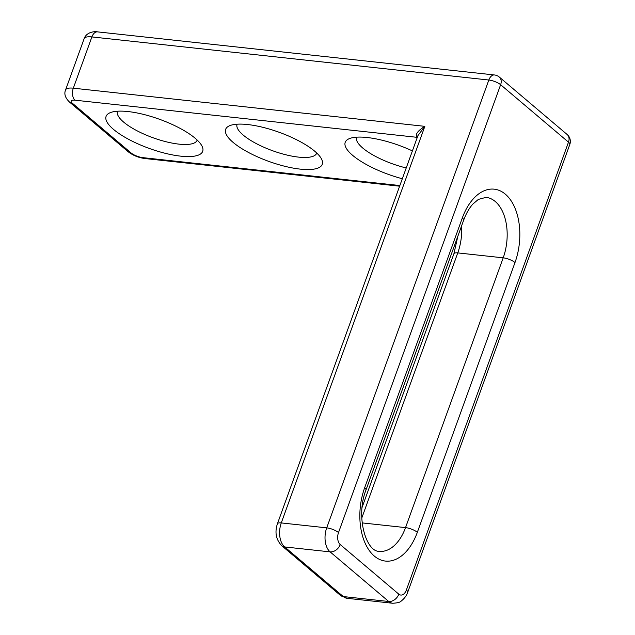 <?xml version="1.0" encoding="UTF-8"?>
<svg xmlns="http://www.w3.org/2000/svg" width="635" height="635" viewBox="0 0 635 635"><rect width="100%" height="100%" fill="white"/><g stroke="black" fill="none" stroke-linecap="round" stroke-linejoin="round"><path stroke-width="0.95" d="M113.554 129.421A51.371 15.446 19.9 0 1 110.212 112.681A51.371 15.446 19.9 0 1 150.9 116.427A51.371 15.446 19.9 0 1 195.215 138.287A51.371 15.446 19.9 0 1 201.882 145.867A51.371 15.446 19.9 0 1 172.974 154.996A51.371 15.446 19.9 0 1 113.554 129.421M117.554 111.22A42.347 12.732 -160.1 0 0 117.499 111.347A42.347 12.732 -160.1 0 0 123.658 122.111A42.347 12.732 -160.1 0 0 166.537 141.867A42.347 12.732 -160.1 0 0 197.136 140.176A42.347 12.732 -160.1 0 0 197.175 140.041M237.117 124.198A42.347 12.732 -160.1 0 0 237.069 124.325A42.347 12.732 -160.1 0 0 243.221 135.088A42.347 12.732 -160.1 0 0 286.099 154.845A42.347 12.732 -160.1 0 0 316.698 153.154A42.347 12.732 -160.1 0 0 316.738 153.019M233.116 142.399A51.371 15.446 19.9 0 1 229.775 125.659A51.371 15.446 19.9 0 1 270.47 129.405A51.371 15.446 19.9 0 1 314.785 151.265A51.371 15.446 19.9 0 1 321.445 158.845A51.371 15.446 19.9 0 1 292.537 167.973A51.371 15.446 19.9 0 1 233.116 142.399M402.32 178.745A51.371 15.446 19.9 0 1 352.687 155.384A51.371 15.446 19.9 0 1 349.337 138.636A51.371 15.446 19.9 0 1 412.401 150.908M356.68 137.176A42.347 12.732 -160.1 0 0 356.632 137.311A42.347 12.732 -160.1 0 0 362.783 148.066A42.347 12.732 -160.1 0 0 406.225 167.957M417.235 137.541L416.973 137.319C414.98 134.509 417.6 130.85 424.839 126.341L417.949 135.572L277.424 523.764A9.025 2.715 19.9 0 1 281.281 522.922L326.715 527.852L488.831 80.018L91.885 36.925L73.327 88.186L424.839 126.341L281.281 522.922A18.05 10.843 96.2 0 0 284.678 546.941L343.289 596.559L388.723 601.488L330.113 551.871L284.678 546.941A9.025 6.683 -49.7 0 1 281.773 545.735C276.027 539.702 274.582 532.376 277.424 523.764M364.673 487.72A9.025 2.715 -160.1 0 1 365.982 490.014C355.402 516.445 366.133 551.966 379.262 551.331A42.347 25.432 96.2 0 0 405.535 527.614L503.198 257.834A42.347 25.432 96.2 0 0 495.236 201.486A42.347 25.432 96.2 0 0 486.061 197.366L478.385 199.39L472.892 204.049C469.225 208.09 466.138 213.487 463.637 220.234A9.025 2.715 -160.1 0 0 462.328 217.94A51.371 30.853 -83.8 0 1 505.341 194.175A51.371 30.853 -83.8 0 1 515.001 262.533L417.338 532.313A51.371 30.853 -83.8 0 1 374.332 556.077A51.371 30.853 -83.8 0 1 364.673 487.72L462.328 217.94M417.298 137.374A3.008 2.23 -49.7 0 0 416.973 137.319L75.025 100.195A9.025 2.715 -160.1 0 0 72.477 103.33L131.08 152.956A9.025 2.715 -160.1 0 0 142.883 157.647L399.859 185.547M569.801 144.463A9.025 9.025 0 0 0 567.15 134.501A9.025 6.683 -49.7 0 1 568.492 142.169L500.634 84.717L338.519 532.551A9.025 5.421 96.2 0 0 340.217 544.56L398.82 594.177A9.025 5.421 96.2 0 0 406.376 590.002L568.492 142.169A9.025 2.715 19.9 0 1 569.801 144.463L407.694 592.296A9.025 2.715 19.9 0 0 406.376 590.002M461.629 225.782A42.347 25.432 -83.8 0 1 457.764 252.905L361.752 518.136M515.001 262.533A9.025 2.715 -160.1 0 0 503.198 257.834L457.764 252.905A9.025 2.715 -160.1 0 0 453.906 253.754L457.811 236.339M417.338 532.313A9.025 2.715 -160.1 0 0 405.535 527.614L362.117 522.899M343.289 596.559A18.05 10.843 96.2 0 0 347.194 598.321L340.384 595.352A9.025 6.683 -49.7 0 0 343.289 596.559M347.194 598.321L392.628 603.25A18.05 10.843 -83.8 0 1 388.723 601.488A9.025 6.683 -49.7 0 0 398.82 594.177M340.217 544.56A9.025 6.683 -49.7 0 1 330.113 551.871A18.05 10.843 -83.8 0 1 326.715 527.852A9.025 2.715 19.9 0 1 338.519 532.551M84.161 38.616C86.979 30.853 96.996 31.496 97.48 31.869A9.025 5.421 96.2 0 0 91.885 36.925A18.05 5.429 -160.1 0 0 84.161 38.616L65.603 89.876A18.05 5.429 19.9 0 1 73.327 88.186A9.025 5.421 96.2 0 0 75.025 100.195M494.435 74.962A9.025 5.421 -83.8 0 0 488.831 80.018A9.025 2.715 19.9 0 1 500.634 84.717A9.025 6.683 -49.7 0 0 499.293 77.049A9.025 9.025 0 0 0 494.435 74.962L97.48 31.869M399.629 186.19L144.836 158.528A9.025 5.421 -83.8 0 1 142.883 157.647M144.836 158.528C138.501 157.678 132.953 155.424 128.183 151.749A9.025 6.683 -49.7 0 0 131.08 152.956M128.183 151.749L69.572 102.132A9.025 6.683 -49.7 0 0 72.477 103.33M392.628 603.25C397.462 602.996 400.328 602.266 401.217 601.043C406.575 596.844 407.495 592.653 407.694 592.296M567.15 134.501L499.293 77.049M340.384 595.352L281.773 545.735M69.572 102.132C65.207 97.925 63.889 93.837 65.603 89.876M365.982 490.014L463.637 220.234M453.906 253.754L362.077 507.428"/></g></svg>
